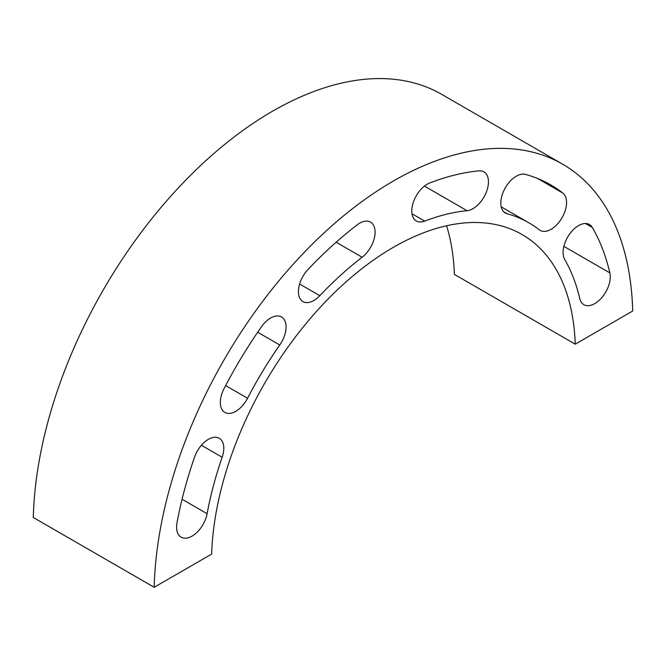 <?xml version="1.0" encoding="UTF-8"?>
<svg xmlns="http://www.w3.org/2000/svg" width="666" height="666" viewBox="0 0 666 666"><rect width="100%" height="100%" fill="white"/><g stroke="black" fill="none" stroke-linecap="round" stroke-linejoin="round"><path stroke-width="1" d="M224.009 388.703A21.87 12.629 120 0 0 224.858 412.421A21.87 12.629 120 0 0 247.569 398.251A270.879 156.393 -60 0 1 279.77 344.988A21.87 12.629 120 0 0 281.535 316.966A21.87 12.629 120 0 0 261.413 326.831A314.627 181.651 120 0 0 224.009 388.703M307.942 269.58A21.87 12.629 120 0 0 302.947 301.581A21.87 12.629 120 0 0 319.83 295.687A270.879 156.393 -60 0 1 362.154 257.243A21.87 12.629 120 0 0 374.35 238.037A21.87 12.629 120 0 0 370.562 222.136A21.87 12.629 120 0 0 357.101 224.917A314.627 181.651 120 0 0 307.942 269.58M429.77 182.959A21.87 12.629 120 0 0 413.486 201.815A21.87 12.629 120 0 0 416.308 220.979A21.87 12.629 120 0 0 424.717 221.12A270.879 156.393 -60 0 1 467.049 210.697A21.87 12.629 120 0 0 485.847 193.29A21.87 12.629 120 0 0 483.924 171.836A21.87 12.629 120 0 0 478.937 170.854A314.627 181.651 120 0 0 429.77 182.959M525.457 174.392A21.87 12.629 120 0 0 504.553 189.186A21.87 12.629 120 0 0 505.344 213.003A21.87 12.629 120 0 0 507.101 213.736A270.879 156.393 -60 0 1 528.879 222.794A270.879 156.393 -60 0 1 539.302 229.82A21.87 12.629 120 0 0 540.151 230.386A21.87 12.629 120 0 0 561.571 218.515A21.87 12.629 120 0 0 562.862 193.073A314.627 181.651 120 0 0 550.749 184.907A314.627 181.651 120 0 0 525.457 174.392M592.365 227.506A21.87 12.629 120 0 0 589.468 224.542A21.87 12.629 120 0 0 569.488 234.224A21.87 12.629 120 0 0 564.71 259.465A270.879 156.393 -60 0 1 579.77 298.551A21.87 12.629 120 0 0 583.874 304.67A21.87 12.629 120 0 0 602.355 296.961A21.87 12.629 120 0 0 609.856 272.902A314.627 181.651 120 0 0 592.365 227.506L585.464 223.518M222.169 457.234A270.879 156.393 120 0 0 207.109 513.702A21.87 12.629 -60 0 1 196.279 533.008A21.87 12.629 -60 0 1 181.127 537.196A21.87 12.629 -60 0 1 177.014 522.802A314.627 181.651 -60 0 1 194.514 457.209A21.87 12.629 -60 0 1 219.272 438.278A21.87 12.629 -60 0 1 222.169 457.234L201.415 445.246M562.695 164.219A338.519 195.446 120 0 1 632.7 311.005L575.249 344.172A257.326 148.568 120 0 0 522.094 234.54A257.326 148.568 120 0 0 327.114 300.025A257.326 148.568 120 0 0 211.621 554.112L154.171 587.279L33.3 517.49A338.519 195.446 120 0 1 184.266 181.668A338.519 195.446 120 0 1 441.824 94.43L562.695 164.219A338.519 195.446 120 0 0 305.145 251.448A338.519 195.446 120 0 0 154.171 587.279M446.578 225.757A257.326 148.568 120 0 1 454.378 274.384L575.249 344.172M247.569 398.251L225.632 385.589M279.77 344.988L257.684 332.234M319.83 295.687L299.608 284.016M362.154 257.243L336.155 242.224M424.717 221.12L411.988 213.769M467.049 210.697L424.442 186.097M507.101 213.736L503.829 211.846M562.862 193.073L537.628 178.505M609.856 272.902L563.852 246.345M207.109 513.702L182.068 499.25M501.223 206.826L528.879 222.794"/></g></svg>
